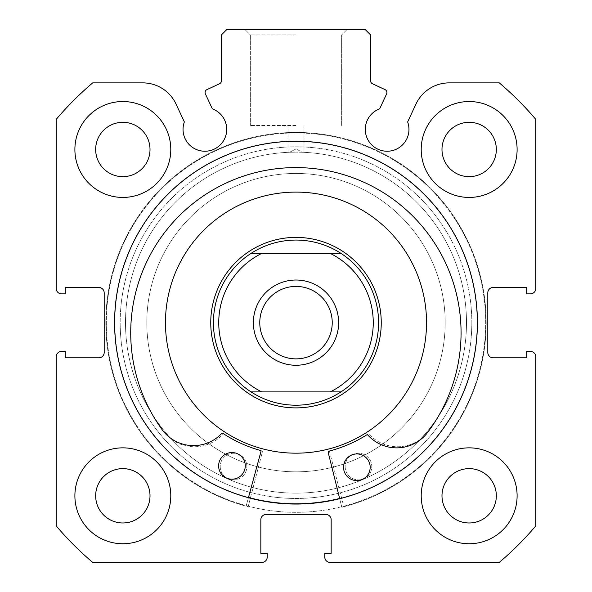 <?xml version="1.0" encoding="UTF-8"?>
<svg xmlns="http://www.w3.org/2000/svg" width="592" height="592" viewBox="0 0 592 592"><rect width="100%" height="100%" fill="white"/><g stroke="black" fill="none" stroke-linecap="round" stroke-linejoin="round"><path stroke-width="0.44" stroke-dasharray="2.96 2.22" d="M296 286.41A36.23 36.23 0 0 0 259.77 322.64A36.23 36.23 0 0 0 296 358.87A36.23 36.23 0 0 0 332.23 322.64A36.23 36.23 0 0 0 296 286.41M296 405.224A82.584 82.584 0 0 0 378.584 322.64A82.584 82.584 0 0 0 296 240.056A82.584 82.584 0 0 0 213.416 322.64A82.584 82.584 0 0 0 296 405.224M296 493.136A170.496 170.496 0 0 0 466.496 322.64A170.496 170.496 0 0 0 296 152.144A170.496 170.496 0 0 0 125.504 322.64A170.496 170.496 0 0 0 296 493.136A170.496 170.496 0 0 0 466.496 322.64A170.496 170.496 0 0 0 296 152.144A170.496 170.496 0 0 0 125.504 322.64A170.496 170.496 0 0 0 296 493.136M296 407.888A85.248 85.248 0 0 0 381.248 322.64A85.248 85.248 0 0 0 296 237.392A85.248 85.248 0 0 0 210.752 322.64A85.248 85.248 0 0 0 296 407.888M261.782 391.904L330.218 391.904M261.782 253.376L330.218 253.376M336.552 466.207A149.184 149.184 0 0 0 439.567 282.088A149.184 149.184 0 0 0 255.448 179.073A149.184 149.184 0 0 0 152.433 363.192A149.184 149.184 0 0 0 336.552 466.207A149.184 149.184 0 0 0 439.567 282.088A149.184 149.184 0 0 0 255.448 179.073A149.184 149.184 0 0 0 152.433 363.192A149.184 149.184 0 0 0 336.552 466.207M272.823 240.604A85.248 85.248 0 0 0 213.964 345.817A85.248 85.248 0 0 0 319.177 404.676A85.248 85.248 0 0 0 378.036 299.463A85.248 85.248 0 0 0 272.823 240.604A85.248 85.248 0 0 0 213.964 345.817A85.248 85.248 0 0 0 319.177 404.676A85.248 85.248 0 0 0 378.036 299.463A85.248 85.248 0 0 0 272.823 240.604M331.483 448.262A130.536 130.536 0 0 0 421.622 287.157A130.536 130.536 0 0 0 260.517 197.018A130.536 130.536 0 0 0 170.378 358.123A130.536 130.536 0 0 0 331.483 448.262M339.63 498.457A181.152 181.152 0 0 0 470.329 273.393A181.152 181.152 0 0 0 246.753 148.311A181.152 181.152 0 0 0 121.671 371.887A181.152 181.152 0 0 0 345.247 496.969A181.152 181.152 0 0 0 470.329 273.393A181.152 181.152 0 0 0 114.848 323.535A181.152 181.152 0 0 0 248.485 497.45M262.352 452.066A1.066 1.066 0 0 0 261.597 450.771A132.667 132.667 0 0 1 224.19 434.195A1.066 1.066 0 0 0 222.829 434.365A38.783 38.783 0 0 1 164.724 432.915L164.68 432.952A165.175 165.175 0 0 1 296 167.595A165.175 165.175 0 0 1 427.32 432.952L427.276 432.915A38.783 38.783 0 0 1 369.171 434.365A1.066 1.066 0 0 0 367.81 434.195A132.667 132.667 0 0 1 330.403 450.771A1.066 1.066 0 0 0 329.648 452.066L343.856 506.73A190.21 190.21 0 0 0 296 132.43A190.21 190.21 0 0 0 248.144 506.73L262.352 452.066A1.066 1.066 0 0 0 261.597 450.771A132.667 132.667 0 0 1 224.19 434.195A1.066 1.066 0 0 0 222.829 434.365A38.783 38.783 0 0 1 164.724 432.915L164.68 432.952A165.175 165.175 0 0 1 296 167.595A165.175 165.175 0 0 1 427.32 432.952L427.276 432.915A38.783 38.783 0 0 1 369.171 434.365A1.066 1.066 0 0 0 367.81 434.195A132.667 132.667 0 0 1 330.403 450.771A1.066 1.066 0 0 0 329.648 452.066L343.856 506.73A190.21 190.21 0 0 0 296 132.43A190.21 190.21 0 0 0 248.144 506.73L262.352 452.066M220.217 466.577A13.32 13.32 0 0 0 233.537 479.897A13.32 13.32 0 0 0 246.857 466.577A13.32 13.32 0 0 0 233.537 453.257A13.32 13.32 0 0 0 220.217 466.577A13.32 13.32 0 0 0 233.537 479.897A13.32 13.32 0 0 0 246.857 466.577A13.32 13.32 0 0 0 233.537 453.257A13.32 13.32 0 0 0 220.217 466.577M345.143 466.577A13.32 13.32 0 0 0 358.463 479.897A13.32 13.32 0 0 0 371.783 466.577A13.32 13.32 0 0 0 358.463 453.257A13.32 13.32 0 0 0 345.143 466.577A13.32 13.32 0 0 0 358.463 479.897A13.32 13.32 0 0 0 371.783 466.577A13.32 13.32 0 0 0 358.463 453.257A13.32 13.32 0 0 0 345.143 466.577M386.924 92.53A3.197 3.197 0 0 1 386.628 93.884L379.642 108.869A21.845 21.845 0 0 0 387.116 151.234A21.845 21.845 0 0 0 407.644 121.922L415.984 104.044A36.66 36.66 0 0 1 449.21 82.88L499.3 82.88A314.352 314.352 0 0 1 535.76 119.34L535.76 288.541A5.328 5.328 0 0 1 530.432 293.869L526.702 293.869L526.702 287.475L493.136 287.475A5.328 5.328 0 0 0 487.808 292.803L487.808 352.477A5.328 5.328 0 0 0 493.136 357.805L526.702 357.805L526.702 351.411L530.432 351.411A5.328 5.328 0 0 1 535.76 356.739L535.76 525.94A314.352 314.352 0 0 1 499.3 562.4L330.099 562.4A5.328 5.328 0 0 1 324.771 557.072L324.771 553.342L331.165 553.342L331.165 519.776A5.328 5.328 0 0 0 325.837 514.448L266.163 514.448A5.328 5.328 0 0 0 260.835 519.776L260.835 553.342L267.229 553.342L267.229 557.072A5.328 5.328 0 0 1 261.901 562.4L92.7 562.4A314.352 314.352 0 0 1 56.24 525.94L56.24 356.739A5.328 5.328 0 0 1 61.568 351.411L65.298 351.411L65.298 357.805L98.864 357.805A5.328 5.328 0 0 0 104.192 352.477L104.192 292.803A5.328 5.328 0 0 0 98.864 287.475L65.298 287.475L65.298 293.869L61.568 293.869A5.328 5.328 0 0 1 56.24 288.541L56.24 119.34A314.352 314.352 0 0 1 92.7 82.88L142.79 82.88A36.66 36.66 0 0 1 176.016 104.044L184.356 121.922A21.845 21.845 0 0 0 204.884 151.234A21.845 21.845 0 0 0 212.358 108.869L205.372 93.884A3.197 3.197 0 0 1 206.919 89.636L219.565 83.738A3.197 3.197 0 0 0 221.408 80.845L221.408 34.928L226.736 29.6L365.264 29.6L370.592 34.928L370.592 80.845A3.197 3.197 0 0 0 372.435 83.738L385.081 89.636A3.197 3.197 0 0 1 386.924 92.53M471.824 322.64A175.824 175.824 0 0 1 296 498.464A175.824 175.824 0 0 1 120.176 322.64A175.824 175.824 0 0 0 296 498.464A175.824 175.824 0 0 0 471.824 322.64A175.824 175.824 0 0 0 296 146.816A175.824 175.824 0 0 0 120.176 322.64A175.824 175.824 0 0 1 296 146.816A175.824 175.824 0 0 1 471.824 322.64M125.504 322.64A170.496 170.496 0 0 0 296 493.136A170.496 170.496 0 0 0 466.496 322.64A170.496 170.496 0 0 1 296 493.136A170.496 170.496 0 0 1 125.504 322.64A170.496 170.496 0 0 1 289.606 152.262L296 152.144L289.606 152.262L296 148.947L289.606 152.262A170.496 170.496 0 0 0 125.504 322.64M296 29.6L245.029 29.6L296 29.6M296 34.928L250.357 34.928L296 34.928M296 125.504L250.357 125.504L296 125.504M477.418 322.64A181.418 181.418 0 0 0 296 141.222A181.418 181.418 0 0 0 114.582 322.64A181.418 181.418 0 0 0 296 504.058A181.418 181.418 0 0 0 477.418 322.64A181.418 181.418 0 0 0 296 141.222A181.418 181.418 0 0 0 114.582 322.64A181.418 181.418 0 0 0 296 504.058A181.418 181.418 0 0 0 477.418 322.64A181.418 181.418 0 0 0 296 141.222A181.418 181.418 0 0 0 114.582 322.64A181.418 181.418 0 0 0 296 504.058A181.418 181.418 0 0 0 477.418 322.64A181.418 181.418 0 0 0 296 141.222A181.418 181.418 0 0 0 114.582 322.64A181.418 181.418 0 0 0 296 504.058A181.418 181.418 0 0 0 477.418 322.64A181.418 181.418 0 0 0 296 141.222A181.418 181.418 0 0 0 114.582 322.64A181.418 181.418 0 0 0 296 504.058A181.418 181.418 0 0 0 477.418 322.64A181.418 181.418 0 0 0 296 141.222A181.418 181.418 0 0 0 114.582 322.64A181.418 181.418 0 0 0 296 504.058A181.418 181.418 0 0 0 477.418 322.64A181.418 181.418 0 0 0 296 141.222A181.418 181.418 0 0 0 114.582 322.64A181.418 181.418 0 0 0 296 504.058A181.418 181.418 0 0 0 477.418 322.64M485.677 322.64A189.677 189.677 0 0 0 296 132.963A189.677 189.677 0 0 0 106.323 322.64A189.677 189.677 0 0 0 296 512.317A189.677 189.677 0 0 0 485.677 322.64A189.677 189.677 0 0 0 296 132.963A189.677 189.677 0 0 0 106.323 322.64A189.677 189.677 0 0 0 296 512.317A189.677 189.677 0 0 0 485.677 322.64A189.677 189.677 0 0 0 296 132.963A189.677 189.677 0 0 0 106.323 322.64A189.677 189.677 0 0 0 296 512.317A189.677 189.677 0 0 0 485.677 322.64A189.677 189.677 0 0 0 296 132.963A189.677 189.677 0 0 0 106.323 322.64A189.677 189.677 0 0 0 296 512.317A189.677 189.677 0 0 0 485.677 322.64M421.208 495.8A47.952 47.952 0 0 0 469.16 543.752A47.952 47.952 0 0 0 517.112 495.8A47.952 47.952 0 0 0 469.16 447.848A47.952 47.952 0 0 0 421.208 495.8A47.952 47.952 0 0 0 469.16 543.752A47.952 47.952 0 0 0 517.112 495.8A47.952 47.952 0 0 0 469.16 447.848A47.952 47.952 0 0 0 421.208 495.8A47.952 47.952 0 0 0 469.16 543.752A47.952 47.952 0 0 0 517.112 495.8A47.952 47.952 0 0 0 469.16 447.848A47.952 47.952 0 0 0 421.208 495.8M74.888 495.8A47.952 47.952 0 0 0 122.84 543.752A47.952 47.952 0 0 0 170.792 495.8A47.952 47.952 0 0 0 122.84 447.848A47.952 47.952 0 0 0 74.888 495.8A47.952 47.952 0 0 0 122.84 543.752A47.952 47.952 0 0 0 170.792 495.8A47.952 47.952 0 0 0 122.84 447.848A47.952 47.952 0 0 0 74.888 495.8A47.952 47.952 0 0 0 122.84 543.752A47.952 47.952 0 0 0 170.792 495.8A47.952 47.952 0 0 0 122.84 447.848A47.952 47.952 0 0 0 74.888 495.8M421.208 149.48A47.952 47.952 0 0 0 469.16 197.432A47.952 47.952 0 0 0 517.112 149.48A47.952 47.952 0 0 0 469.16 101.528A47.952 47.952 0 0 0 421.208 149.48A47.952 47.952 0 0 0 469.16 197.432A47.952 47.952 0 0 0 517.112 149.48A47.952 47.952 0 0 0 469.16 101.528A47.952 47.952 0 0 0 421.208 149.48A47.952 47.952 0 0 0 469.16 197.432A47.952 47.952 0 0 0 517.112 149.48A47.952 47.952 0 0 0 469.16 101.528A47.952 47.952 0 0 0 421.208 149.48M74.888 149.48A47.952 47.952 0 0 0 122.84 197.432A47.952 47.952 0 0 0 170.792 149.48A47.952 47.952 0 0 0 122.84 101.528A47.952 47.952 0 0 0 74.888 149.48A47.952 47.952 0 0 0 122.84 197.432A47.952 47.952 0 0 0 170.792 149.48A47.952 47.952 0 0 0 122.84 101.528A47.952 47.952 0 0 0 74.888 149.48A47.952 47.952 0 0 0 122.84 197.432A47.952 47.952 0 0 0 170.792 149.48A47.952 47.952 0 0 0 122.84 101.528A47.952 47.952 0 0 0 74.888 149.48M95.667 149.48A27.173 27.173 0 0 0 122.84 176.653A27.173 27.173 0 0 0 150.013 149.48A27.173 27.173 0 0 0 122.84 122.307A27.173 27.173 0 0 0 95.667 149.48M441.987 149.48A27.173 27.173 0 0 0 469.16 176.653A27.173 27.173 0 0 0 496.333 149.48A27.173 27.173 0 0 0 469.16 122.307A27.173 27.173 0 0 0 441.987 149.48M95.667 495.8A27.173 27.173 0 0 0 122.84 522.973A27.173 27.173 0 0 0 150.013 495.8A27.173 27.173 0 0 0 122.84 468.627A27.173 27.173 0 0 0 95.667 495.8M441.987 495.8A27.173 27.173 0 0 0 469.16 522.973A27.173 27.173 0 0 0 496.333 495.8A27.173 27.173 0 0 0 469.16 468.627A27.173 27.173 0 0 0 441.987 495.8M302.394 152.262A170.496 170.496 0 0 1 466.496 322.64A170.496 170.496 0 0 0 302.394 152.262L296 152.144L302.394 152.262L296 148.947L302.394 152.262M328.205 452.429A1.066 1.066 0 0 1 328.974 451.141A132.667 132.667 0 0 0 366.574 434.979A1.066 1.066 0 0 1 367.928 435.164A38.783 38.783 0 0 0 426.048 434.365L426.092 434.402A165.175 165.175 0 0 0 297.717 167.603A165.175 165.175 0 0 0 163.466 431.487L163.503 431.45A38.783 38.783 0 0 0 221.6 433.544A1.066 1.066 0 0 1 222.955 433.388A132.667 132.667 0 0 0 260.184 450.379A1.066 1.066 0 0 1 260.924 451.689L246.109 506.19A190.21 190.21 0 0 1 298.109 132.445A190.21 190.21 0 0 1 341.813 507.248L328.205 452.429M370.185 467.414A13.32 13.32 0 0 1 356.717 480.586A13.32 13.32 0 0 1 343.545 467.118A13.32 13.32 0 0 1 357.013 453.946A13.32 13.32 0 0 1 370.185 467.414M245.266 466.03A13.32 13.32 0 0 1 231.798 479.202A13.32 13.32 0 0 1 218.626 465.734A13.32 13.32 0 0 1 232.094 452.562A13.32 13.32 0 0 1 245.266 466.03M248.418 497.709L246.109 506.19A190.21 190.21 0 0 1 298.109 132.445A190.21 190.21 0 0 1 341.813 507.248L339.697 498.716M207.762 480.852A181.152 181.152 0 0 0 454.212 410.878A181.152 181.152 0 0 0 384.238 164.428A181.152 181.152 0 0 0 137.788 234.402A181.152 181.152 0 0 0 207.762 480.852A181.152 181.152 0 0 0 454.212 410.878A181.152 181.152 0 0 0 384.238 164.428A181.152 181.152 0 0 0 137.788 234.402A181.152 181.152 0 0 0 207.762 480.852M223.332 452.932A149.184 149.184 0 0 0 426.292 395.308A149.184 149.184 0 0 0 368.668 192.348A149.184 149.184 0 0 0 165.708 249.972A149.184 149.184 0 0 0 223.332 452.932A149.184 149.184 0 0 0 426.292 395.308A149.184 149.184 0 0 0 368.668 192.348A149.184 149.184 0 0 0 165.708 249.972A149.184 149.184 0 0 0 223.332 452.932M250.357 34.928L245.029 29.6L250.357 34.928L250.357 125.504L250.357 34.928M288.008 152.329L288.008 125.504L288.008 152.329M341.643 125.504L341.643 34.928L346.971 29.6L341.643 34.928L341.643 125.504M303.992 152.329L303.992 125.504L303.992 152.329"/><path stroke-width="0.89" d="M296 365.264A42.624 42.624 0 0 1 253.376 322.64A42.624 42.624 0 0 1 296 280.016A42.624 42.624 0 0 1 338.624 322.64A42.624 42.624 0 0 1 296 365.264M296 286.41A36.23 36.23 0 0 0 259.77 322.64A36.23 36.23 0 0 0 296 358.87A36.23 36.23 0 0 0 332.23 322.64A36.23 36.23 0 0 0 296 286.41M296 407.888A85.248 85.248 0 0 0 381.248 322.64A85.248 85.248 0 0 0 296 237.392A85.248 85.248 0 0 0 210.752 322.64A85.248 85.248 0 0 0 296 407.888M251.03 391.904A82.584 82.584 0 0 1 251.03 253.376L261.782 253.376A77.256 77.256 0 0 0 261.782 391.904L251.03 391.904A82.584 82.584 0 0 1 251.03 253.376C264.735 244.6 279.727 240.16 296 240.056C312.273 240.16 327.265 244.6 340.97 253.376A82.584 82.584 0 0 1 340.97 391.904L330.218 391.904L340.97 391.904C327.265 400.68 312.273 405.12 296 405.224C279.727 405.12 264.735 400.68 251.03 391.904L330.218 391.904A77.256 77.256 0 0 0 330.218 253.376L340.97 253.376A82.584 82.584 0 0 1 340.97 391.904M251.03 253.376L340.97 253.376M331.483 448.262A130.536 130.536 0 0 0 421.622 287.157A130.536 130.536 0 0 0 260.517 197.018A130.536 130.536 0 0 0 170.378 358.123A130.536 130.536 0 0 0 331.483 448.262M248.485 497.45A181.152 181.152 0 0 0 339.63 498.457M386.628 93.884A3.197 3.197 0 0 0 385.081 89.636L372.435 83.738A3.197 3.197 0 0 1 370.592 80.845L370.592 34.928L365.264 29.6L226.736 29.6L221.408 34.928L221.408 80.845A3.197 3.197 0 0 1 219.565 83.738L206.919 89.636A3.197 3.197 0 0 0 205.372 93.884L212.358 108.869A21.845 21.845 0 0 1 204.884 151.234A21.845 21.845 0 0 1 184.356 121.922L176.016 104.044A36.66 36.66 0 0 0 142.79 82.88L92.7 82.88A314.352 314.352 0 0 0 56.24 119.34L56.24 288.541A5.328 5.328 0 0 0 61.568 293.869L65.298 293.869L65.298 287.475L98.864 287.475A5.328 5.328 0 0 1 104.192 292.803L104.192 352.477A5.328 5.328 0 0 1 98.864 357.805L65.298 357.805L65.298 351.411L61.568 351.411A5.328 5.328 0 0 0 56.24 356.739L56.24 525.94A314.352 314.352 0 0 0 92.7 562.4L261.901 562.4A5.328 5.328 0 0 0 267.229 557.072L267.229 553.342L260.835 553.342L260.835 519.776A5.328 5.328 0 0 1 266.163 514.448L325.837 514.448A5.328 5.328 0 0 1 331.165 519.776L331.165 553.342L324.771 553.342L324.771 557.072A5.328 5.328 0 0 0 330.099 562.4L499.3 562.4A314.352 314.352 0 0 0 535.76 525.94L535.76 356.739A5.328 5.328 0 0 0 530.432 351.411L526.702 351.411L526.702 357.805L493.136 357.805A5.328 5.328 0 0 1 487.808 352.477L487.808 292.803A5.328 5.328 0 0 1 493.136 287.475L526.702 287.475L526.702 293.869L530.432 293.869A5.328 5.328 0 0 0 535.76 288.541L535.76 119.34A314.352 314.352 0 0 0 499.3 82.88L449.21 82.88A36.66 36.66 0 0 0 415.984 104.044L407.644 121.922A21.845 21.845 0 0 1 387.116 151.234A21.845 21.845 0 0 1 379.642 108.869L386.628 93.884M477.418 322.64A181.418 181.418 0 0 0 296 141.222A181.418 181.418 0 0 0 114.582 322.64A181.418 181.418 0 0 0 296 504.058A181.418 181.418 0 0 0 477.418 322.64M421.208 495.8A47.952 47.952 0 0 0 469.16 543.752A47.952 47.952 0 0 0 517.112 495.8A47.952 47.952 0 0 0 469.16 447.848A47.952 47.952 0 0 0 421.208 495.8M74.888 495.8A47.952 47.952 0 0 0 122.84 543.752A47.952 47.952 0 0 0 170.792 495.8A47.952 47.952 0 0 0 122.84 447.848A47.952 47.952 0 0 0 74.888 495.8M421.208 149.48A47.952 47.952 0 0 0 469.16 197.432A47.952 47.952 0 0 0 517.112 149.48A47.952 47.952 0 0 0 469.16 101.528A47.952 47.952 0 0 0 421.208 149.48M74.888 149.48A47.952 47.952 0 0 0 122.84 197.432A47.952 47.952 0 0 0 170.792 149.48A47.952 47.952 0 0 0 122.84 101.528A47.952 47.952 0 0 0 74.888 149.48M150.013 149.48A27.173 27.173 0 0 1 122.84 176.653A27.173 27.173 0 0 1 95.667 149.48A27.173 27.173 0 0 1 122.84 122.307A27.173 27.173 0 0 1 150.013 149.48M496.333 149.48A27.173 27.173 0 0 1 469.16 176.653A27.173 27.173 0 0 1 441.987 149.48A27.173 27.173 0 0 1 469.16 122.307A27.173 27.173 0 0 1 496.333 149.48M150.013 495.8A27.173 27.173 0 0 1 122.84 522.973A27.173 27.173 0 0 1 95.667 495.8A27.173 27.173 0 0 1 122.84 468.627A27.173 27.173 0 0 1 150.013 495.8M496.333 495.8A27.173 27.173 0 0 1 469.16 522.973A27.173 27.173 0 0 1 441.987 495.8A27.173 27.173 0 0 1 469.16 468.627A27.173 27.173 0 0 1 496.333 495.8M339.697 498.716L328.205 452.429A1.066 1.066 0 0 1 328.974 451.141A132.667 132.667 0 0 0 366.574 434.979A1.066 1.066 0 0 1 367.928 435.164A38.783 38.783 0 0 0 426.048 434.365L426.092 434.402A165.175 165.175 0 0 0 297.717 167.603A165.175 165.175 0 0 0 163.466 431.487L163.503 431.45A38.783 38.783 0 0 0 221.6 433.544A1.066 1.066 0 0 1 222.955 433.388A132.667 132.667 0 0 0 260.184 450.379A1.066 1.066 0 0 1 260.924 451.689L248.418 497.709M370.185 467.414A13.32 13.32 0 0 1 356.717 480.586A13.32 13.32 0 0 1 343.545 467.118A13.32 13.32 0 0 1 357.013 453.946A13.32 13.32 0 0 1 370.185 467.414M245.266 466.03A13.32 13.32 0 0 1 231.798 479.202A13.32 13.32 0 0 1 218.626 465.734A13.32 13.32 0 0 1 232.094 452.562A13.32 13.32 0 0 1 245.266 466.03"/></g></svg>
